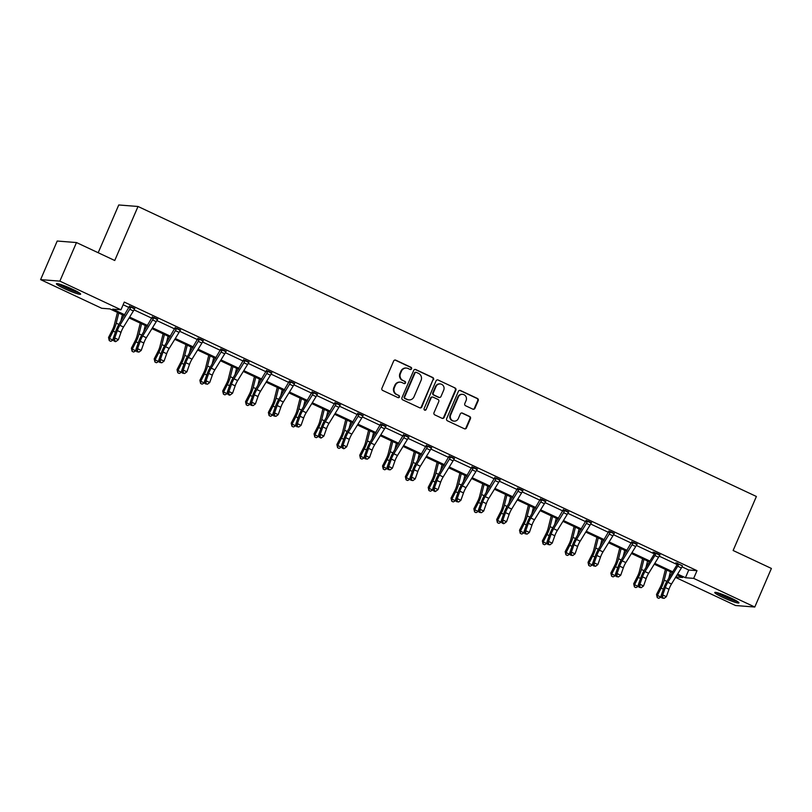 <?xml version="1.0" encoding="UTF-8"?>
<svg xmlns="http://www.w3.org/2000/svg" width="812" height="812" viewBox="0 0 812 812"><rect width="100%" height="100%" fill="white"/><g stroke="black" fill="none" stroke-linecap="round" stroke-linejoin="round"><path stroke-width="1.22" d="M411.572 368.851A1.157 1.106 94.5 0 0 411.024 367.318L395.759 360.163A1.654 1.573 94.5 0 0 393.668 361.005L381.924 388.268A1.654 1.573 94.5 0 0 382.716 390.46L397.981 397.616A1.157 1.106 94.5 0 0 399.443 397.027A1.157 1.106 94.5 0 0 398.885 395.495L396.916 394.571A5.308 5.045 94.5 0 1 394.409 387.568L395.383 385.294A5.308 5.045 94.5 0 1 402.072 382.604L404.041 383.528A1.157 1.106 94.5 0 0 405.503 382.939A1.157 1.106 94.5 0 0 404.955 381.407L402.985 380.483A5.308 5.045 94.5 0 1 400.468 373.479L401.453 371.206A5.308 5.045 94.5 0 1 408.142 368.516L410.111 369.44A1.157 1.106 94.5 0 0 411.572 368.851M410.222 369.48A1.157 1.106 94.5 0 0 410.507 367.278L395.241 360.122A1.654 1.573 94.5 0 0 394.977 360.031M398.083 397.667A1.157 1.106 94.5 0 0 398.367 395.454L396.916 394.571M404.153 383.579A1.157 1.106 94.5 0 0 404.437 381.366L402.985 380.483M722.802 597.378A13.175 1.37 23.3 0 1 714.753 592.486A13.175 1.37 23.3 0 1 730.922 598.018A13.175 1.37 23.3 0 1 738.961 602.91A13.175 1.37 23.3 0 1 722.802 597.378M64.463 288.636A13.175 1.37 23.3 0 1 56.424 283.743A13.175 1.37 23.3 0 1 72.583 289.275A13.175 1.37 23.3 0 1 80.632 294.167A13.175 1.37 23.3 0 1 64.463 288.636M472.838 409.147A1.654 1.573 94.5 0 0 474.918 408.304L478.217 400.651A1.654 1.573 94.5 0 0 477.436 398.469L460.485 390.511A1.654 1.573 94.5 0 0 458.394 391.354L446.651 418.627A1.654 1.573 94.5 0 0 447.432 420.809L464.383 428.766A1.654 1.573 94.5 0 0 466.474 427.924L470.452 418.677A1.654 1.573 94.5 0 0 469.671 416.495L462.414 413.095A1.654 1.573 94.5 0 0 460.323 413.927L458.354 418.515A4.436 4.222 94.5 0 1 454.162 421.134A4.436 4.222 94.5 0 1 450.67 414.912L458.394 396.956A4.436 4.222 94.5 0 1 462.586 394.338A4.436 4.222 94.5 0 1 466.088 400.56L464.799 403.554A1.654 1.573 94.5 0 0 465.58 405.746L472.838 409.147M124.266 315.645L109.955 308.925L101.703 308.276L40.6 279.622L57.216 241.032L76.48 242.555L114.746 260.5L138.02 206.481L756.388 496.477L733.124 550.495L771.4 568.451L754.784 607.031L735.52 605.519L675.564 577.403M76.48 242.555L59.855 281.135L120.968 309.788L112.716 309.149L124.784 314.802M682.009 566.847L688.749 570.014L697 570.663L124.287 302.074L120.968 309.788M697 570.663L693.681 578.377L754.784 607.031M433.537 379.701A1.654 1.573 94.5 0 0 432.755 377.509L415.805 369.561A1.654 1.573 94.5 0 0 413.714 370.404L401.97 397.667A1.654 1.573 94.5 0 0 402.752 399.859L419.702 407.807A1.654 1.573 94.5 0 0 421.793 406.964L433.019 379.661A1.654 1.573 94.5 0 0 432.238 377.468L415.277 369.521A1.654 1.573 94.5 0 0 415.013 369.43M438.145 380.036L455.096 387.984A1.654 1.573 94.5 0 1 455.877 390.176L444.134 417.449A1.654 1.573 94.5 0 1 442.043 418.292L434.785 414.881A1.654 1.573 94.5 0 1 434.004 412.699L438.764 401.635A1.654 1.573 94.5 0 0 437.983 399.443L433.172 397.19A1.654 1.573 94.5 0 0 431.081 398.032L426.127 409.542A1.157 1.106 94.5 0 1 425.031 410.233A1.157 1.106 94.5 0 1 424.118 408.598L436.054 380.879A1.654 1.573 94.5 0 1 438.145 380.036L455.096 387.984M40.6 279.622L59.855 281.135M138.02 206.481L118.755 204.969L98.181 252.735M675.828 576.977L682.669 577.515L677.106 574.906M677.614 574.064L685.429 577.728L693.681 578.377M129.636 317.086L147.622 325.51M152.473 327.794L170.449 336.219M175.301 338.492L193.286 346.927M198.138 349.201L216.114 357.635M220.965 359.909L238.951 368.343M243.803 370.617L261.779 379.052M266.63 381.325L284.616 389.76M289.468 392.034L307.443 400.468M312.295 402.742L330.281 411.176M335.133 413.45L353.108 421.885M357.96 424.158L375.946 432.593M380.798 434.867L398.773 443.301M403.625 445.575L421.611 454.009M426.462 456.283L444.438 464.708M449.29 466.991L467.276 475.416M472.127 477.7L490.103 486.124M494.955 488.408L512.94 496.832M517.792 499.116L535.768 507.541M540.619 509.824L558.605 518.249M563.457 520.522L581.433 528.957M586.284 531.231L604.27 539.665M609.122 541.939L627.097 550.374M631.949 552.647L649.925 561.082M654.787 563.355L672.762 571.79M672.245 572.622L654.269 564.198M649.417 561.914L631.442 553.49M626.58 551.206L608.604 542.781M603.752 540.498L585.777 532.073M580.915 529.789L562.939 521.365M558.088 519.091L540.112 510.657M535.25 508.383L517.274 499.948M512.423 497.675L494.447 489.24M489.585 486.967L471.61 478.532M466.758 476.258L448.782 467.824M443.92 465.55L425.945 457.115M421.093 454.842L403.117 446.407M398.256 444.134L380.28 435.699M375.428 433.425L357.453 424.991M352.591 422.717L334.615 414.282M329.763 412.009L311.788 403.574M306.926 401.301L288.95 392.866M284.098 390.592L266.123 382.168M261.261 379.884L243.285 371.46M238.434 369.176L220.458 360.751M215.596 358.468L197.62 350.043M192.769 347.759L174.793 339.335M169.931 337.061L151.956 328.627M147.104 326.353L129.128 317.918M688.749 570.014L685.429 577.728M123.14 304.754L129.22 307.606M134.031 309.869L152.047 318.314M156.868 320.578L174.885 329.022M179.696 331.286L197.712 339.731M202.533 341.984L220.549 350.439M225.36 352.692L243.377 361.147M248.198 363.4L266.214 371.855M271.025 374.109L289.042 382.564M293.863 384.817L311.879 393.272M316.69 395.525L334.706 403.98M339.528 406.233L357.544 414.688M362.355 416.942L380.371 425.397M385.192 427.65L403.209 436.105M408.02 438.358L426.036 446.803M430.857 449.066L448.874 457.511M453.685 459.775L471.701 468.219M476.522 470.483L494.538 478.928M499.35 481.191L517.366 489.636M522.187 491.899L540.203 500.344M545.014 502.608L563.031 511.052M567.842 513.316L585.868 521.761M590.679 524.014L608.696 532.469M613.507 534.722L631.533 543.177M636.344 545.431L654.36 553.885M659.171 556.139L677.198 564.594M662.633 597.683L661.973 597.987L664.094 598.363L662.633 597.683L662.714 594.973L666.378 596.688L668.976 589.289A8.445 2.456 -64.9 0 1 671.494 584.011L681.39 567.943A5.917 1.725 115.1 0 0 682.476 565.903L678.812 564.188A5.917 1.725 115.1 0 1 677.726 566.228L667.829 582.295A8.445 2.456 -64.9 0 0 665.322 587.573L662.714 594.973L661.08 595.724L663.678 588.324A12.677 3.684 115.1 0 1 667.454 580.407L677.492 564.086L675.899 562.746L682.527 565.852M656.015 552.911L655.984 553.479A5.917 1.725 115.1 0 1 654.898 555.52L645.002 571.587A8.445 2.456 -64.9 0 0 642.485 576.865L639.886 584.264L638.252 585.016L640.851 577.616A12.677 3.684 115.1 0 1 644.616 569.699L654.665 553.378L653.061 552.038L659.699 555.144M631.878 542.101L636.862 544.436M609.041 531.393L614.034 533.728M586.213 520.685L591.197 523.019M563.376 509.977L568.37 512.311M540.548 499.268L545.532 501.603M517.721 488.56L522.705 490.895M494.884 477.852L499.867 480.196M472.056 467.144L477.04 469.488M449.219 456.435L454.202 458.78M426.391 445.727L431.375 448.072M403.554 435.019L408.537 437.363M380.726 424.321L385.71 426.655M357.889 413.612L362.873 415.947M335.062 402.904L340.045 405.239M312.224 392.196L317.208 394.53M289.397 381.488L294.38 383.822M266.559 370.779L271.543 373.114M243.732 360.071L248.716 362.406M220.894 349.363L225.878 351.697M198.067 338.655L203.051 340.989M175.23 327.947L180.213 330.281M152.402 317.238L157.386 319.573M129.565 306.53L134.548 308.864M406.467 368.069L405.949 368.029A5.308 5.045 94.5 0 0 400.935 371.165L401.453 371.206M402.458 380.442A5.308 5.045 94.5 0 1 399.951 373.439L400.935 371.165M400.397 382.158L399.88 382.117A5.308 5.045 94.5 0 0 394.865 385.253L395.383 385.294M396.398 394.53A5.308 5.045 94.5 0 1 393.881 387.527L394.865 385.253M419.966 407.908A1.654 1.573 94.5 0 0 421.276 406.924L433.019 379.661M416.465 372.424A1.157 1.106 94.5 0 0 415.003 373.012L404.701 396.946A1.157 1.106 94.5 0 0 405.249 398.479L407.33 399.453A5.308 5.045 94.5 0 0 414.018 396.763L421.063 380.402A5.308 5.045 94.5 0 0 418.556 373.398L416.465 372.424M416.099 372.322L415.582 372.282A1.157 1.106 94.5 0 0 414.485 372.972L415.003 373.012M409.004 399.9L408.477 399.859A5.308 5.045 94.5 0 1 406.812 399.413L404.731 398.438A1.157 1.106 94.5 0 1 404.173 396.906L414.485 372.972M442.307 418.383A1.654 1.573 94.5 0 0 443.616 417.409L455.359 390.136A1.654 1.573 94.5 0 0 454.578 387.943M432.654 397.048L432.126 397.007A1.654 1.573 94.5 0 0 430.563 397.992L426.127 409.542M424.767 410.182A1.157 1.106 94.5 0 0 425.6 409.502M443.707 390.156A4.436 4.222 94.5 0 0 440.216 383.934A4.436 4.222 94.5 0 0 436.024 386.553L433.303 392.886A1.654 1.573 94.5 0 0 434.085 395.068L438.896 397.332A1.654 1.573 94.5 0 0 440.987 396.489L443.707 390.156M440.216 383.934L439.698 383.893A4.436 4.222 94.5 0 0 435.506 386.512L436.024 386.553M439.424 397.464L438.896 397.423A1.654 1.573 94.5 0 1 438.378 397.281L433.567 395.028A1.654 1.573 94.5 0 1 432.776 392.835L435.506 386.512M462.586 394.338L462.069 394.297A4.436 4.222 94.5 0 0 457.877 396.916L458.394 396.956M454.162 421.134L453.644 421.093A4.436 4.222 94.5 0 1 450.142 414.871L457.877 396.916M464.647 428.858A1.654 1.573 94.5 0 0 465.956 427.883L469.935 418.637A1.654 1.573 94.5 0 0 469.153 416.454L461.896 413.044A1.654 1.573 94.5 0 0 461.632 412.953M473.102 409.238A1.654 1.573 94.5 0 0 474.401 408.263L477.7 400.61A1.654 1.573 94.5 0 0 476.918 398.428L459.957 390.47A1.654 1.573 94.5 0 0 459.693 390.379M117.435 312.437L114.319 324.871A8.445 2.456 115.1 0 1 112.269 330.19L108.534 337.498L109.437 338.452L113.172 331.144A12.677 3.684 -64.9 0 0 116.238 323.176L118.775 313.067M109.275 340.624L109.437 338.452L113.091 340.167L110.736 341.314L109.275 340.624L108.534 337.498M113.091 340.167L113.416 339.538M120.805 321.258L122.429 314.782M130.864 306.632L130.833 307.21A5.917 1.725 115.1 0 1 129.747 309.24L119.861 325.307A8.445 2.456 -64.9 0 0 117.344 330.585L114.746 337.985L118.4 339.7L121.008 332.301L117.344 330.585M121.008 332.301A8.445 2.456 -64.9 0 1 123.515 327.023L133.412 310.955A5.917 1.725 115.1 0 0 134.498 308.925L134.893 308.519M114.654 340.695L114.005 340.999L115.466 341.69L116.116 341.385L114.654 340.695L114.746 337.985L113.101 338.746L115.71 331.347A12.677 3.684 115.1 0 1 119.476 323.43L129.585 306.033M130.833 307.21L129.524 307.098M113.101 338.746L114.005 340.999M116.116 341.385L118.4 339.7M140.263 323.146L137.147 335.579A8.445 2.456 115.1 0 1 135.107 340.898L131.371 348.206L132.265 349.16L136 341.852A12.677 3.684 -64.9 0 0 139.075 333.884L141.603 323.775M132.102 351.332L132.265 349.16L135.929 350.875L133.564 352.022L132.102 351.332L131.371 348.206M135.929 350.875L136.254 350.246M143.643 331.966L145.267 325.49M163.1 333.854L159.984 346.288A8.445 2.456 115.1 0 1 157.934 351.606L154.199 358.914L155.102 359.868L158.837 352.56A12.677 3.684 -64.9 0 0 161.903 344.592L164.44 334.483M154.94 362.04L155.102 359.868L158.756 361.584L156.401 362.731L154.94 362.04L154.199 358.914M158.756 361.584L159.081 360.954M166.47 342.674L168.094 336.198M153.701 317.34L153.671 317.908A5.917 1.725 115.1 0 1 152.585 319.948L142.689 336.016A8.445 2.456 -64.9 0 0 140.182 341.294L137.573 348.693L141.237 350.408L143.836 343.009L140.182 341.294M143.836 343.009A8.445 2.456 -64.9 0 1 146.353 337.731L156.239 321.664A5.917 1.725 115.1 0 0 157.325 319.634L157.731 319.228M137.492 351.403L136.832 351.708L138.953 352.093L137.492 351.403L137.573 348.693L135.939 349.454L138.537 342.055A12.677 3.684 115.1 0 1 142.313 334.138L152.423 316.741M153.671 317.908L152.351 317.807M135.939 349.454L136.832 351.708M138.953 352.093L141.237 350.408M176.529 328.048L176.498 328.616A5.917 1.725 115.1 0 1 175.412 330.657L165.526 346.724A8.445 2.456 -64.9 0 0 163.009 352.002L160.411 359.401L164.065 361.117L166.673 353.717L163.009 352.002M166.673 353.717A8.445 2.456 -64.9 0 1 169.18 348.439L179.076 332.372A5.917 1.725 115.1 0 0 180.162 330.332L180.558 329.936M160.319 362.111L159.67 362.416L161.781 362.802L160.319 362.111L160.411 359.401L158.766 360.163L161.375 352.763A12.677 3.684 115.1 0 1 165.14 344.846L175.25 327.449M176.498 328.616L175.189 328.515M158.766 360.163L159.67 362.416M161.781 362.802L164.065 361.117M58.281 283.804A13.093 1.36 -156.7 0 0 68.512 288.981A13.093 1.36 -156.7 0 0 79.302 292.858M78.378 292.279A11.409 1.188 23.3 0 1 68.584 288.818A11.409 1.188 23.3 0 1 59.347 284.078M63.945 285.631A10.556 1.096 -156.7 0 0 74.085 289.996M716.62 592.547A13.093 1.36 -156.7 0 0 726.852 597.713A13.093 1.36 -156.7 0 0 737.641 601.601M736.707 601.012A11.409 1.188 23.3 0 1 726.923 597.551A11.409 1.188 23.3 0 1 717.676 592.821M722.284 594.374A10.556 1.096 -156.7 0 0 732.424 598.738M185.928 344.562L182.812 356.996A8.445 2.456 115.1 0 1 180.771 362.314L177.036 369.622L177.929 370.577L181.665 363.268A12.677 3.684 -64.9 0 0 184.74 355.301L187.267 345.181M177.767 372.749L177.929 370.577L181.594 372.292L179.229 373.439L177.767 372.749L177.036 369.622M181.594 372.292L181.918 371.663M189.308 353.382L190.932 346.907M199.366 338.756L199.336 339.325A5.917 1.725 115.1 0 1 198.25 341.365L188.354 357.432A8.445 2.456 -64.9 0 0 185.846 362.71L183.238 370.11L186.902 371.825L189.5 364.426L185.846 362.71M189.5 364.426A8.445 2.456 -64.9 0 1 192.018 359.148L201.904 343.08A5.917 1.725 115.1 0 0 202.99 341.04L203.396 340.644M183.157 372.82L182.497 373.124L184.618 373.51L183.157 372.82L183.238 370.11L181.604 370.871L184.202 363.461A12.677 3.684 115.1 0 1 187.968 355.554L198.087 338.157M199.336 339.325L198.016 339.223M181.604 370.871L182.497 373.124M184.618 373.51L186.902 371.825M208.765 355.26L205.649 367.704A8.445 2.456 115.1 0 1 203.599 373.012L199.864 380.331L200.767 381.285L204.502 373.977A12.677 3.684 -64.9 0 0 207.567 365.999L210.105 355.889M200.605 383.457L200.767 381.285L204.421 383L202.066 384.147L200.605 383.457L199.864 380.331M204.421 383L204.746 382.371M212.135 364.091L213.759 357.605M222.194 349.464L222.163 350.033A5.917 1.725 115.1 0 1 221.077 352.073L211.191 368.14A8.445 2.456 -64.9 0 0 208.674 373.418L206.075 380.818L209.729 382.533L212.338 375.134L208.674 373.418M212.338 375.134A8.445 2.456 -64.9 0 1 214.845 369.856L224.741 353.788A5.917 1.725 115.1 0 0 225.827 351.748L226.223 351.352M205.984 383.528L205.334 383.832L207.446 384.218L205.984 383.528L206.075 380.818L204.431 381.579L207.04 374.17A12.677 3.684 115.1 0 1 210.805 366.253L220.915 348.866M222.163 350.033L220.854 349.931M204.431 381.579L205.334 383.832M207.446 384.218L209.729 382.533M231.593 365.968L228.476 378.412A8.445 2.456 115.1 0 1 226.436 383.721L222.701 391.039L223.594 391.993L227.33 384.685A12.677 3.684 -64.9 0 0 230.405 376.707L232.932 366.598M223.432 394.165L223.594 391.993L227.258 393.708L224.894 394.855L223.432 394.165L222.701 391.039M227.258 393.708L227.583 393.079M234.972 374.799L236.596 368.313M245.031 360.173L245.001 360.741A5.917 1.725 115.1 0 1 243.915 362.781L234.018 378.849A8.445 2.456 -64.9 0 0 231.511 384.127L228.903 391.526L232.567 393.241L235.165 385.842L231.511 384.127M235.165 385.842A8.445 2.456 -64.9 0 1 237.683 380.564L247.569 364.497A5.917 1.725 115.1 0 0 248.655 362.457L249.061 362.061M228.822 394.236L228.162 394.541L229.623 395.221L230.283 394.916L228.822 394.236L228.903 391.526L227.269 392.277L229.867 384.878A12.677 3.684 115.1 0 1 233.633 376.961L243.752 359.574M245.001 360.741L243.681 360.64M227.269 392.277L228.162 394.541M230.283 394.916L232.567 393.241M254.43 376.677L251.314 389.121A8.445 2.456 115.1 0 1 249.264 394.429L245.528 401.747L246.432 402.701L250.167 395.393A12.677 3.684 -64.9 0 0 253.232 387.415L255.77 377.306M246.269 404.873L246.432 402.701L250.086 404.417L247.731 405.564L246.269 404.873L245.528 401.747M250.086 404.417L250.411 403.777M257.8 385.507L259.424 379.021M267.858 370.881L267.828 371.449A5.917 1.725 115.1 0 1 266.742 373.49L256.856 389.557A8.445 2.456 -64.9 0 0 254.339 394.835L251.74 402.234L255.394 403.95L258.003 396.55L254.339 394.835M258.003 396.55A8.445 2.456 -64.9 0 1 260.51 391.272L270.406 375.205A5.917 1.725 115.1 0 0 271.492 373.165L271.888 372.769M251.649 404.944L250.999 405.249L253.111 405.624L251.649 404.944L251.74 402.234L250.096 402.985L252.705 395.586A12.677 3.684 115.1 0 1 256.47 387.669L266.58 370.282M267.828 371.449L266.519 371.348M250.096 402.985L250.999 405.249M253.111 405.624L255.394 403.95M277.257 387.385L274.141 399.829A8.445 2.456 115.1 0 1 272.091 405.137L268.366 412.455L269.259 413.409L272.994 406.101A12.677 3.684 -64.9 0 0 276.07 398.124L278.597 388.014M269.097 415.582L269.259 413.409L272.923 415.125L270.558 416.272L269.097 415.582L268.366 412.455M272.923 415.125L273.248 414.485M280.637 396.215L282.261 389.73M290.696 381.589L290.666 382.158A5.917 1.725 115.1 0 1 289.579 384.198L279.683 400.265A8.445 2.456 -64.9 0 0 277.176 405.543L274.568 412.943L278.232 414.658L280.83 407.259L277.176 405.543M280.83 407.259A8.445 2.456 -64.9 0 1 283.347 401.981L293.233 385.913A5.917 1.725 115.1 0 0 294.32 383.873L294.726 383.477M274.486 415.653L273.827 415.957L275.948 416.333L274.486 415.653L274.568 412.943L272.933 413.694L275.532 406.294A12.677 3.684 115.1 0 1 279.298 398.377L289.417 380.99M290.666 382.158L289.346 382.056M272.933 413.694L273.827 415.957M275.948 416.333L278.232 414.658M300.095 398.093L296.979 410.537A8.445 2.456 115.1 0 1 294.929 415.845L291.193 423.164L292.097 424.118L295.832 416.81A12.677 3.684 -64.9 0 0 298.897 408.832L301.435 398.722M291.934 426.29L292.097 424.118L295.751 425.833L293.396 426.97L291.934 426.29L291.193 423.164M295.751 425.833L296.075 425.194M303.465 406.924L305.089 400.438M313.523 392.297L313.493 392.866A5.917 1.725 115.1 0 1 312.407 394.906L302.521 410.973A8.445 2.456 -64.9 0 0 300.004 416.251L297.405 423.651L301.059 425.366L303.658 417.967L300.004 416.251M303.658 417.967A8.445 2.456 -64.9 0 1 306.175 412.689L316.071 396.621A5.917 1.725 115.1 0 0 317.157 394.581L317.553 394.185M297.314 426.361L296.664 426.665L298.775 427.041L297.314 426.361L297.405 423.651L295.761 424.402L298.369 417.003A12.677 3.684 115.1 0 1 302.135 409.086L312.244 391.699M313.493 392.866L312.184 392.764M295.761 424.402L296.664 426.665M298.775 427.041L301.059 425.366M322.922 408.801L319.806 421.245A8.445 2.456 115.1 0 1 317.756 426.554L314.031 433.872L314.924 434.826L318.659 427.508A12.677 3.684 -64.9 0 0 321.735 419.54L324.262 409.431M314.762 436.998L314.924 434.826L318.588 436.541L316.223 437.678L314.762 436.998L314.031 433.872M318.588 436.541L318.913 435.902M326.302 417.632L327.926 411.146M345.76 419.51L342.644 431.954A8.445 2.456 115.1 0 1 340.593 437.262L336.858 444.57L337.762 445.534L341.497 438.216A12.677 3.684 -64.9 0 0 344.562 430.248L347.1 420.139M337.599 447.706L337.762 445.534L341.416 447.25L339.061 448.386L337.599 447.706L336.858 444.57M341.416 447.25L341.74 446.61M349.13 428.34L350.754 421.854M368.587 430.218L365.471 442.662A8.445 2.456 115.1 0 1 363.421 447.97L359.696 455.278L360.589 456.242L364.324 448.924A12.677 3.684 -64.9 0 0 367.4 440.957L369.927 430.847M360.426 458.415L360.589 456.242L364.253 457.958L361.888 459.095L360.426 458.415L359.696 455.278M364.253 457.958L364.578 457.318M371.967 439.048L373.591 432.563M391.425 440.926L388.309 453.36A8.445 2.456 115.1 0 1 386.258 458.678L382.523 465.986L383.426 466.951L387.162 459.633A12.677 3.684 -64.9 0 0 390.227 451.665L392.764 441.555M383.264 469.123L383.426 466.951L387.08 468.666L384.726 469.803L383.264 469.123L382.523 465.986M387.08 468.666L387.405 468.027M394.794 449.757L396.418 443.271M414.252 451.634L411.136 464.068A8.445 2.456 115.1 0 1 409.086 469.387L405.361 476.695L406.254 477.659L409.989 470.341A12.677 3.684 -64.9 0 0 413.064 462.373L415.592 452.264M406.091 479.831L406.254 477.659L409.918 479.374L407.553 480.511L406.091 479.831L405.361 476.695M409.918 479.374L410.243 478.735M417.632 460.465L419.256 453.979M437.089 462.343L433.973 474.776A8.445 2.456 115.1 0 1 431.923 480.095L428.188 487.403L429.091 488.367L432.826 481.049A12.677 3.684 -64.9 0 0 435.892 473.081L438.429 462.972M428.919 490.539L429.091 488.367L432.745 490.083L430.39 491.219L428.919 490.539L428.188 487.403M432.745 490.083L433.07 489.443M440.459 471.173L442.083 464.687M459.917 473.051L456.801 485.485A8.445 2.456 115.1 0 1 454.75 490.803L451.025 498.111L451.919 499.065L455.654 491.757A12.677 3.684 -64.9 0 0 458.729 483.79L461.257 473.68M451.756 501.237L451.919 499.065L455.583 500.791L453.218 501.928L451.756 501.237L451.025 498.111M455.583 500.791L455.908 500.151M463.297 481.871L464.921 475.396M482.754 483.759L479.638 496.193A8.445 2.456 115.1 0 1 477.588 501.511L473.853 508.819L474.756 509.774L478.491 502.466A12.677 3.684 -64.9 0 0 481.557 494.498L484.094 484.388M474.584 511.946L474.756 509.774L478.41 511.489L476.055 512.636L474.584 511.946L473.853 508.819M478.41 511.489L478.735 510.86M486.124 492.579L487.748 486.104M505.582 494.467L502.466 506.901A8.445 2.456 115.1 0 1 500.415 512.22L496.69 519.528L497.583 520.482L501.319 513.174A12.677 3.684 -64.9 0 0 504.394 505.206L506.921 495.097M497.421 522.654L497.583 520.482L501.248 522.197L498.883 523.344L497.421 522.654L496.69 519.528M501.248 522.197L501.572 521.568M508.962 503.288L510.586 496.812M528.419 505.176L525.303 517.609A8.445 2.456 115.1 0 1 523.253 522.928L519.518 530.236L520.421 531.19L524.156 523.882A12.677 3.684 -64.9 0 0 527.221 515.914L529.759 505.805M520.248 533.362L520.421 531.19L524.075 532.905L521.72 534.052L520.248 533.362L519.518 530.236M524.075 532.905L524.4 532.276M531.789 513.996L533.413 507.52M336.361 403.006L336.33 403.574A5.917 1.725 115.1 0 1 335.244 405.614L325.348 421.682A8.445 2.456 -64.9 0 0 322.831 426.95L320.232 434.359L323.897 436.074L326.495 428.675L322.831 426.95M326.495 428.675A8.445 2.456 -64.9 0 1 329.012 423.397L338.898 407.33A5.917 1.725 115.1 0 0 339.984 405.289L340.39 404.894M320.151 437.069L319.492 437.363L320.953 438.054L321.613 437.749L320.151 437.069L320.232 434.359L318.598 435.11L321.197 427.711A12.677 3.684 115.1 0 1 324.962 419.794L335.082 402.407M336.33 403.574L335.011 403.473M318.598 435.11L319.492 437.363M321.613 437.749L323.897 436.074M359.188 413.714L359.158 414.282A5.917 1.725 115.1 0 1 358.072 416.323L348.186 432.38A8.445 2.456 -64.9 0 0 345.668 437.658L343.07 445.067L346.724 446.783L349.322 439.373L345.668 437.658M349.322 439.373A8.445 2.456 -64.9 0 1 351.84 434.105L361.736 418.038A5.917 1.725 115.1 0 0 362.822 415.998L363.218 415.602M342.979 447.777L342.329 448.072L343.791 448.762L344.44 448.457L342.979 447.777L343.07 445.067L341.426 445.818L344.034 438.419A12.677 3.684 115.1 0 1 347.8 430.502L357.909 413.105M359.158 414.282L357.848 414.181M341.426 445.818L342.329 448.072M344.44 448.457L346.724 446.783M382.026 424.422L381.995 424.991A5.917 1.725 115.1 0 1 380.909 427.031L371.013 443.088A8.445 2.456 -64.9 0 0 368.496 448.366L365.897 455.765L369.561 457.491L372.16 450.081L368.496 448.366M372.16 450.081A8.445 2.456 -64.9 0 1 374.677 444.803L384.563 428.746A5.917 1.725 115.1 0 0 385.649 426.706L386.055 426.31M365.816 458.475L365.156 458.78L367.278 459.166L365.816 458.475L365.897 455.765L364.263 456.527L366.862 449.127A12.677 3.684 115.1 0 1 370.627 441.21L380.747 423.813M381.995 424.991L380.676 424.889M364.263 456.527L365.156 458.78M367.278 459.166L369.561 457.491M404.853 435.13L404.823 435.699A5.917 1.725 115.1 0 1 403.737 437.739L393.85 453.796A8.445 2.456 -64.9 0 0 391.333 459.074L388.735 466.474L392.389 468.189L394.987 460.79L391.333 459.074M394.987 460.79A8.445 2.456 -64.9 0 1 397.504 455.512L407.401 439.454A5.917 1.725 115.1 0 0 408.487 437.414L408.883 437.018M388.643 469.184L387.994 469.488L390.105 469.874L388.643 469.184L388.735 466.474L387.091 467.235L389.699 459.836A12.677 3.684 115.1 0 1 393.465 451.919L403.574 434.522M404.823 435.699L403.513 435.597M387.091 467.235L387.994 469.488M390.105 469.874L392.389 468.189M427.691 445.839L427.66 446.407A5.917 1.725 115.1 0 1 426.574 448.437L416.678 464.505A8.445 2.456 -64.9 0 0 414.161 469.783L411.562 477.182L415.226 478.897L417.825 471.498L414.161 469.783M417.825 471.498A8.445 2.456 -64.9 0 1 420.342 466.22L430.228 450.163A5.917 1.725 115.1 0 0 431.314 448.122L431.72 447.727M411.481 479.892L410.821 480.196L412.943 480.582L411.481 479.892L411.562 477.182L409.928 477.943L412.526 470.544A12.677 3.684 115.1 0 1 416.292 462.627L426.412 445.23M427.66 446.407L426.341 446.306M409.928 477.943L410.821 480.196M412.943 480.582L415.226 478.897M450.518 456.537L450.487 457.115A5.917 1.725 115.1 0 1 449.401 459.145L439.515 475.213A8.445 2.456 -64.9 0 0 436.998 480.491L434.4 487.89L438.054 489.606L440.652 482.206L436.998 480.491M440.652 482.206A8.445 2.456 -64.9 0 1 443.169 476.928L453.066 460.861A5.917 1.725 115.1 0 0 454.152 458.831L454.547 458.435M434.308 490.6L433.659 490.905L435.12 491.595L435.77 491.29L434.308 490.6L434.4 487.89L432.755 488.651L435.364 481.252A12.677 3.684 115.1 0 1 439.13 473.335L449.239 455.938M450.487 457.115L449.168 457.014M432.755 488.651L433.659 490.905M435.77 491.29L438.054 489.606M473.355 467.245L473.325 467.824A5.917 1.725 115.1 0 1 472.239 469.854L462.343 485.921A8.445 2.456 -64.9 0 0 459.825 491.199L457.227 498.598L460.891 500.314L463.49 492.914L459.825 491.199M463.49 492.914A8.445 2.456 -64.9 0 1 466.007 487.636L475.893 471.569A5.917 1.725 115.1 0 0 476.979 469.539L477.385 469.143M457.146 501.308L456.486 501.613L458.607 501.999L457.146 501.308L457.227 498.598L455.593 499.36L458.191 491.96A12.677 3.684 115.1 0 1 461.957 484.043L472.066 466.646M473.325 467.824L472.005 467.712M455.593 499.36L456.486 501.613M458.607 501.999L460.891 500.314M496.183 477.953L496.152 478.532A5.917 1.725 115.1 0 1 495.066 480.562L485.17 496.629A8.445 2.456 -64.9 0 0 482.663 501.907L480.065 509.307L483.719 511.022L486.317 503.623L482.663 501.907M486.317 503.623A8.445 2.456 -64.9 0 1 488.834 498.345L498.73 482.277A5.917 1.725 115.1 0 0 499.816 480.247L500.212 479.851M479.973 512.017L479.324 512.321L481.435 512.707L479.973 512.017L480.065 509.307L478.42 510.068L481.029 502.669A12.677 3.684 115.1 0 1 484.794 494.752L494.904 477.354M496.152 478.532L494.833 478.42M478.42 510.068L479.324 512.321M481.435 512.707L483.719 511.022M519.02 488.662L518.99 489.24A5.917 1.725 115.1 0 1 517.904 491.27L508.007 507.338A8.445 2.456 -64.9 0 0 505.49 512.616L502.892 520.015L506.556 521.73L509.154 514.331L505.49 512.616M509.154 514.331A8.445 2.456 -64.9 0 1 511.661 509.053L521.558 492.985A5.917 1.725 115.1 0 0 522.644 490.955L523.05 490.549M502.811 522.725L502.151 523.029L503.613 523.72L504.272 523.415L502.811 522.725L502.892 520.015L501.258 520.776L503.856 513.377A12.677 3.684 115.1 0 1 507.622 505.46L517.731 488.063M518.99 489.24L517.67 489.128M501.258 520.776L502.151 523.029M504.272 523.415L506.556 521.73M541.848 499.37L541.817 499.938A5.917 1.725 115.1 0 1 540.731 501.978L530.835 518.046A8.445 2.456 -64.9 0 0 528.328 523.324L525.729 530.723L529.383 532.439L531.982 525.039L528.328 523.324M531.982 525.039A8.445 2.456 -64.9 0 1 534.499 519.761L544.395 503.694A5.917 1.725 115.1 0 0 545.481 501.664L545.877 501.258M525.638 533.433L524.978 533.738L527.1 534.123L525.638 533.433L525.729 530.723L524.085 531.484L526.694 524.085A12.677 3.684 115.1 0 1 530.459 516.168L540.569 498.771M541.817 499.938L540.498 499.837M524.085 531.484L524.978 533.738M527.1 534.123L529.383 532.439M551.246 515.884L548.13 528.318A8.445 2.456 115.1 0 1 546.08 533.636L542.355 540.944L543.248 541.898L546.983 534.59A12.677 3.684 -64.9 0 0 550.059 526.623L552.586 516.513M543.086 544.07L543.248 541.898L546.912 543.614L544.547 544.761L543.086 544.07L542.355 540.944M546.912 543.614L547.237 542.984M554.626 524.704L556.25 518.229M564.685 510.078L564.655 510.646A5.917 1.725 115.1 0 1 563.569 512.687L553.672 528.754A8.445 2.456 -64.9 0 0 551.155 534.032L548.557 541.431L552.211 543.147L554.819 535.747L551.155 534.032M554.819 535.747A8.445 2.456 -64.9 0 1 557.326 530.469L567.223 514.402A5.917 1.725 115.1 0 0 568.309 512.362L568.715 511.966M548.476 544.141L547.816 544.446L549.937 544.832L548.476 544.141L548.557 541.431L546.923 542.193L549.521 534.793A12.677 3.684 115.1 0 1 553.287 526.876L563.396 509.479M564.655 510.646L563.335 510.545M546.923 542.193L547.816 544.446M549.937 544.832L552.211 543.147M574.084 526.592L570.968 539.026A8.445 2.456 115.1 0 1 568.918 544.344L565.182 551.652L566.086 552.607L569.821 545.299A12.677 3.684 -64.9 0 0 572.886 537.331L575.424 527.221M565.913 554.779L566.086 552.607L569.74 554.322L567.385 555.469L565.913 554.779L565.182 551.652M569.74 554.322L570.065 553.693M577.454 535.412L579.078 528.937M587.512 520.786L587.482 521.355A5.917 1.725 115.1 0 1 586.396 523.395L576.5 539.462A8.445 2.456 -64.9 0 0 573.993 544.74L571.384 552.14L575.048 553.855L577.647 546.456L573.993 544.74M577.647 546.456A8.445 2.456 -64.9 0 1 580.164 541.178L590.06 525.11A5.917 1.725 115.1 0 0 591.146 523.07L591.542 522.674M571.303 554.85L570.643 555.154L572.764 555.54L571.303 554.85L571.384 552.14L569.75 552.901L572.358 545.491A12.677 3.684 115.1 0 1 576.124 537.585L586.234 520.188M587.482 521.355L586.162 521.253M569.75 552.901L570.643 555.154M572.764 555.54L575.048 553.855M596.911 537.3L593.795 549.734A8.445 2.456 115.1 0 1 591.745 555.043L588.02 562.361L588.913 563.315L592.648 556.007A12.677 3.684 -64.9 0 0 595.724 548.029L598.251 537.92M588.751 565.487L588.913 563.315L592.577 565.03L590.212 566.177L588.751 565.487L588.02 562.361M592.577 565.03L592.902 564.401M600.291 546.121L601.915 539.645M610.35 531.495L610.319 532.063A5.917 1.725 115.1 0 1 609.233 534.103L599.337 550.171A8.445 2.456 -64.9 0 0 596.82 555.449L594.222 562.848L597.876 564.563L600.484 557.164L596.82 555.449M600.484 557.164A8.445 2.456 -64.9 0 1 602.991 551.886L612.887 535.818A5.917 1.725 115.1 0 0 613.973 533.778L614.379 533.382M594.14 565.558L593.481 565.862L595.602 566.248L594.14 565.558L594.222 562.848L592.587 563.609L595.186 556.2A12.677 3.684 115.1 0 1 598.952 548.293L609.061 530.896M610.319 532.063L609 531.962M592.587 563.609L593.481 565.862M595.602 566.248L597.876 564.563M619.749 547.998L616.633 560.442A8.445 2.456 115.1 0 1 614.582 565.751L610.847 573.069L611.751 574.023L615.486 566.715A12.677 3.684 -64.9 0 0 618.551 558.737L621.089 548.628M611.578 576.195L611.751 574.023L615.405 575.738L613.05 576.885L611.578 576.195L610.847 573.069M615.405 575.738L615.729 575.109M623.119 556.829L624.743 550.343M633.177 542.203L633.147 542.771A5.917 1.725 115.1 0 1 632.061 544.811L622.165 560.879A8.445 2.456 -64.9 0 0 619.657 566.157L617.049 573.556L620.713 575.272L623.311 567.872L619.657 566.157M623.311 567.872A8.445 2.456 -64.9 0 1 625.829 562.594L635.725 546.527A5.917 1.725 115.1 0 0 636.811 544.487L637.207 544.091M616.968 576.266L616.308 576.571L618.429 576.946L616.968 576.266L617.049 573.556L615.415 574.307L618.023 566.908A12.677 3.684 115.1 0 1 621.789 558.991L631.898 541.604M633.147 542.771L631.827 542.67M615.415 574.307L616.308 576.571M618.429 576.946L620.713 575.272M642.576 558.707L639.46 571.151A8.445 2.456 115.1 0 1 637.41 576.459L633.685 583.777L634.578 584.731L638.313 577.423A12.677 3.684 -64.9 0 0 641.389 569.445L643.916 559.336M634.416 586.903L634.578 584.731L638.242 586.447L635.877 587.594L634.416 586.903L633.685 583.777M638.242 586.447L638.567 585.807M645.956 567.537L647.58 561.051M639.805 586.974L639.145 587.279L641.267 587.655L639.805 586.974L639.886 584.264L643.54 585.98L646.149 578.58A8.445 2.456 -64.9 0 1 648.656 573.302L658.552 557.235A5.917 1.725 115.1 0 0 659.638 555.195L660.044 554.799M654.705 552.84L654.726 552.312M655.984 553.479L654.665 553.378M638.252 585.016L639.145 587.279M641.267 587.655L643.54 585.98M665.414 569.415L662.298 581.859A8.445 2.456 115.1 0 1 660.247 587.167L656.512 594.486L657.415 595.44L661.141 588.132A12.677 3.684 -64.9 0 0 664.216 580.154L666.753 570.044M657.243 597.612L657.415 595.44L661.069 597.155L658.715 598.302L657.243 597.612L656.512 594.486M661.069 597.155L661.394 596.515M668.783 578.245L670.407 571.76M677.543 563.548L677.563 563.02M678.812 564.188L677.492 564.086M661.08 595.724L661.973 597.987M664.094 598.363L666.378 596.688M410.507 367.278L411.024 367.318M398.367 395.454L398.885 395.495M404.437 381.366L404.955 381.407M399.951 373.439L400.468 373.479M393.881 387.527L394.409 387.568M395.241 360.122L395.759 360.163M421.276 406.924L421.793 406.964M415.277 369.521L415.805 369.561M432.238 377.468L432.755 377.509M404.173 396.906L404.701 396.946M404.731 398.438L405.249 398.479M406.812 399.413L407.33 399.453M455.359 390.136L455.877 390.176M443.616 417.409L444.134 417.449M430.563 397.992L431.081 398.032M432.776 392.835L433.303 392.886M433.567 395.028L434.085 395.068M438.378 397.281L438.896 397.332M450.142 414.871L450.67 414.912M461.896 413.044L462.414 413.095M469.153 416.454L469.671 416.495M469.935 418.637L470.452 418.677M465.956 427.883L466.474 427.924M459.957 390.47L460.485 390.511M476.918 398.428L477.436 398.469M477.7 400.61L478.217 400.651M474.401 408.263L474.918 408.304M113.172 331.144L115.405 332.189M116.238 323.176L118.887 324.414M134.873 308.55L130.864 306.672M123.515 327.023L119.861 325.307M133.412 310.955L129.747 309.24M136 341.852L138.243 342.897M139.075 333.884L141.724 335.123M158.837 352.56L161.07 353.606M161.903 344.592L164.552 345.831M157.701 319.258L153.701 317.38M146.353 337.731L142.689 336.016M156.239 321.664L152.585 319.948M180.538 329.966L176.529 328.089M169.18 348.439L165.526 346.724M179.076 332.372L175.412 330.657M181.665 363.268L183.908 364.314M184.74 355.301L187.389 356.539M203.365 340.675L199.366 338.797M192.018 359.148L188.354 357.432M201.904 343.08L198.25 341.365M204.502 373.977L206.735 375.022M207.567 365.999L210.217 367.247M226.203 351.383L222.194 349.505M214.845 369.856L211.191 368.14M224.741 353.788L221.077 352.073M227.33 384.685L229.573 385.73M230.405 376.707L233.054 377.956M249.03 362.091L245.031 360.213M237.683 380.564L234.018 378.849M247.569 364.497L243.915 362.781M250.167 395.393L252.4 396.439M253.232 387.415L255.881 388.664M271.868 372.799L267.858 370.922M260.51 391.272L256.856 389.557M270.406 375.205L266.742 373.49M272.994 406.101L275.238 407.147M276.07 398.124L278.719 399.372M294.695 383.508L290.696 381.62M283.347 401.981L279.683 400.265M293.233 385.913L289.579 384.198M295.832 416.81L298.065 417.855M298.897 408.832L301.546 410.08M317.533 394.216L313.523 392.328M306.175 412.689L302.521 410.973M316.071 396.621L312.407 394.906M318.659 427.508L320.902 428.563M321.735 419.54L324.384 420.778M341.497 438.216L343.73 439.272M344.562 430.248L347.211 431.487M364.324 448.924L366.567 449.98M367.4 440.957L370.049 442.195M387.162 459.633L389.395 460.688M390.227 451.665L392.876 452.903M409.989 470.341L412.232 471.396M413.064 462.373L415.714 463.611M432.826 481.049L435.059 482.105M435.892 473.081L438.541 474.32M455.654 491.757L457.897 492.813M458.729 483.79L461.378 485.028M478.491 502.466L480.724 503.511M481.557 494.498L484.206 495.736M501.319 513.174L503.562 514.219M504.394 505.206L507.043 506.444M524.156 523.882L526.389 524.928M527.221 515.914L529.871 517.153M340.36 404.914L336.361 403.036M329.012 423.397L325.348 421.682M338.898 407.33L335.244 405.614M363.197 415.622L359.188 413.744M351.84 434.105L348.186 432.38M361.736 418.038L358.072 416.323M386.025 426.33L382.026 424.453M374.677 444.803L371.013 443.088M384.563 428.746L380.909 427.031M408.862 437.039L404.853 435.161M397.504 455.512L393.85 453.796M407.401 439.454L403.737 437.739M431.69 447.747L427.691 445.869M420.342 466.22L416.678 464.505M430.228 450.163L426.574 448.437M454.527 458.455L450.518 456.577M443.169 476.928L439.515 475.213M453.066 460.861L449.401 459.145M477.354 469.163L473.355 467.286M466.007 487.636L462.343 485.921M475.893 471.569L472.239 469.854M500.192 479.872L496.183 477.994M488.834 498.345L485.17 496.629M498.73 482.277L495.066 480.562M523.019 490.58L519.02 488.702M511.661 509.053L508.007 507.338M521.558 492.985L517.904 491.27M545.857 501.288L541.848 499.41M534.499 519.761L530.835 518.046M544.395 503.694L540.731 501.978M546.983 534.59L549.227 535.636M550.059 526.623L552.708 527.861M568.684 511.996L564.685 510.119M557.326 530.469L553.672 528.754M567.223 514.402L563.569 512.687M569.821 545.299L572.054 546.344M572.886 537.331L575.535 538.569M591.522 522.705L587.512 520.827M580.164 541.178L576.5 539.462M590.06 525.11L586.396 523.395M592.648 556.007L594.891 557.052M595.724 548.029L598.373 549.277M614.349 533.413L610.35 531.535M602.991 551.886L599.337 550.171M612.887 535.818L609.233 534.103M615.486 566.715L617.719 567.761M618.551 558.737L621.2 559.986M637.187 544.121L633.177 542.243M625.829 562.594L622.165 560.879M635.725 546.527L632.061 544.811M638.313 577.423L640.556 578.469M641.389 569.445L644.038 570.694M660.014 554.829L656.015 552.952M648.656 573.302L645.002 571.587M646.149 578.58L642.485 576.865M658.552 557.235L654.898 555.52M661.141 588.132L663.384 589.177M664.216 580.154L666.865 581.402M671.494 584.011L667.829 582.295M668.976 589.289L665.322 587.573M681.39 567.943L677.726 566.228"/></g></svg>
